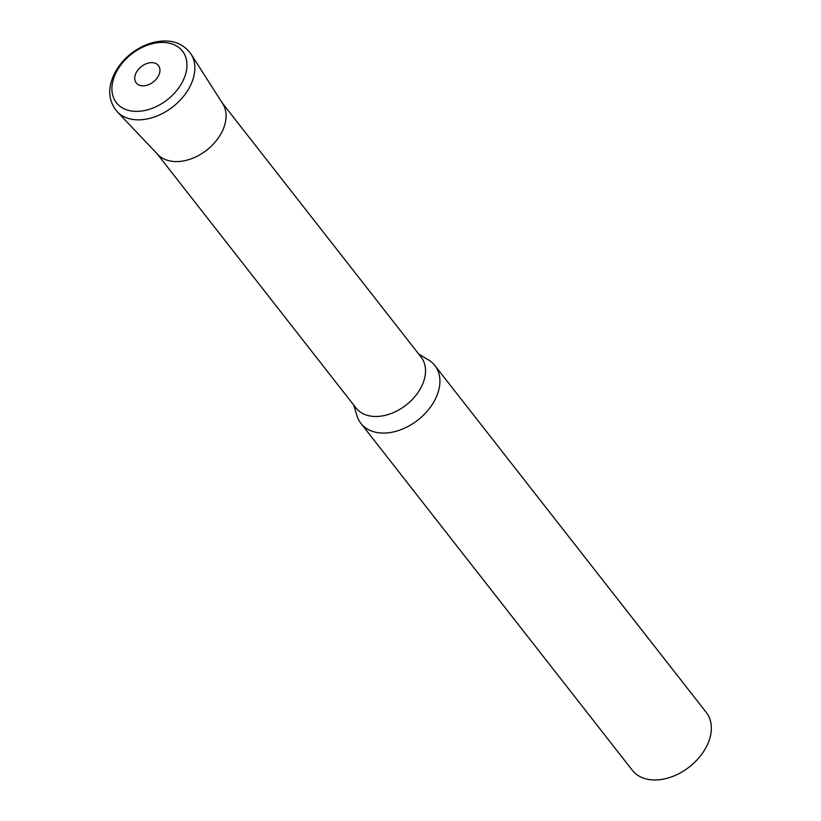 <?xml version="1.0" encoding="UTF-8"?>
<svg xmlns="http://www.w3.org/2000/svg" width="821" height="821" viewBox="0 0 821 821"><rect width="100%" height="100%" fill="white"/><g stroke="black" fill="none" stroke-linecap="round" stroke-linejoin="round"><path stroke-width="1.23" d="M418.761 354.108L428.47 359.926A46.941 32.491 142 0 1 434.853 365.53A46.941 32.491 142 0 1 429.147 408.848A46.941 32.491 142 0 1 381.898 433.047A46.941 32.491 142 0 1 360.912 423.379A46.941 32.491 142 0 1 357.012 415.837L353.697 405.02M434.853 365.53L706.276 712.433A46.941 32.491 142 0 1 700.57 755.761A46.941 32.491 142 0 1 653.321 779.95A46.941 32.491 142 0 1 632.334 770.283L360.912 423.379M222.214 102.892L421.07 357.053A41.307 28.591 142 0 1 416.042 395.178A41.307 28.591 142 0 1 374.468 416.463A41.307 28.591 142 0 1 355.996 407.965L157.139 153.804M221.629 102.153A41.307 28.591 142 0 1 216.611 140.278A41.307 28.591 142 0 1 175.027 161.563A41.307 28.591 142 0 1 156.565 153.065M117.259 111.779L157.796 154.492A41.307 28.591 -38 0 0 192.278 158.402A41.307 28.591 -38 0 0 223.312 128.959A41.307 28.591 -38 0 0 222.727 103.692L191.016 54.073C183.032 42.836 171.979 41.132 166.837 41.05C159.1 40.701 151.28 42.364 143.388 46.017C129.143 52.965 119.004 63.227 112.98 76.784C107.541 90.238 108.967 101.896 117.259 111.779A46.92 32.481 -38 0 0 156.431 116.223A46.92 32.481 -38 0 0 191.693 82.777A46.92 32.481 -38 0 0 191.016 54.073M184.15 78.282A41.902 29.002 -38 0 0 163.707 42.466A41.902 29.002 -38 0 0 114.724 75.542A41.902 29.002 -38 0 0 135.167 111.358A41.902 29.002 -38 0 0 184.15 78.282M159.007 74.701A14.08 9.749 -38 0 0 152.131 62.663A14.08 9.749 -38 0 0 135.67 73.777A14.08 9.749 -38 0 0 142.546 85.815A14.08 9.749 -38 0 0 159.007 74.701"/></g></svg>
